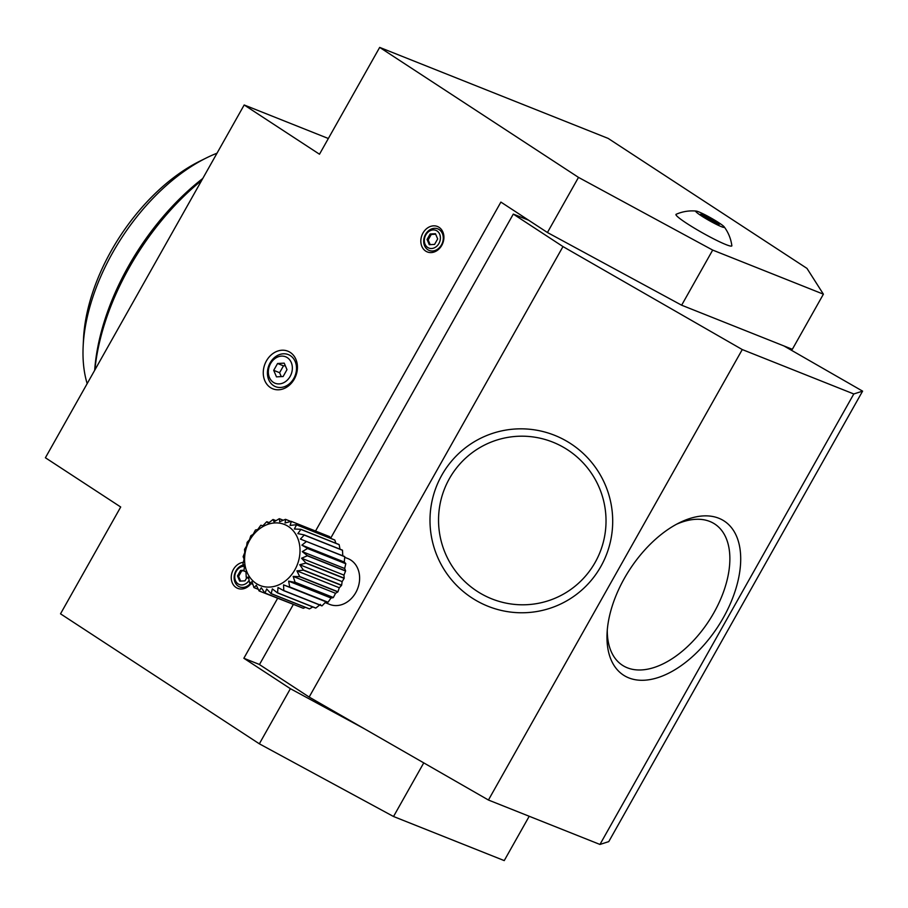 <?xml version="1.0" encoding="UTF-8"?>
<svg xmlns="http://www.w3.org/2000/svg" width="908" height="908" viewBox="0 0 908 908"><rect width="100%" height="100%" fill="white"/><g stroke="black" fill="none" stroke-linecap="round" stroke-linejoin="round"><path stroke-width="1.36" d="M289.72 586.999L288.642 581.143L331.034 598.031L328.004 602.242L289.72 586.999A38.352 31.281 111.7 0 1 289.573 587.113L327.845 602.356L325.927 601.777L322.079 605.806L283.807 590.563L283.534 584.888L325.927 601.777M288.642 581.143L294.952 582.403L333.225 597.646L331.034 598.031M295.089 582.255L293.159 576.41L335.551 593.299L333.361 597.498L295.089 582.255A38.352 31.281 111.7 0 1 294.952 582.403M293.159 576.41L299.572 576.671L337.844 591.914L335.551 593.299M299.685 576.512L296.905 570.871L339.297 587.76L337.958 591.755L299.685 576.512A38.352 31.281 111.7 0 1 299.572 576.671M296.905 570.871L303.261 570.167L341.533 585.41L339.297 587.76M303.351 569.974L299.731 564.731L342.134 581.619L341.624 585.217L303.351 569.974A38.352 31.281 111.7 0 1 303.261 570.167M299.731 564.731L305.871 563.108L344.143 578.362L342.134 581.619M305.928 562.915L301.547 558.227L343.95 575.116L344.2 578.158L305.928 562.915A38.352 31.281 111.7 0 1 305.871 563.108M301.547 558.227L307.301 555.798L345.585 571.041L343.95 575.116M307.324 555.594L302.273 551.621L344.665 568.51L345.608 570.848L307.324 555.594A38.352 31.281 111.7 0 1 307.301 555.798M302.273 551.621L307.506 548.5L345.778 563.743L344.665 568.51M307.494 548.307L301.876 545.152L344.28 562.041L345.766 563.55L307.494 548.307A38.352 31.281 111.7 0 1 307.506 548.5M301.876 545.152L306.473 541.486L344.745 556.74L344.28 562.041M344.745 556.74A38.352 31.281 111.7 0 0 344.7 556.559L300.389 539.08L304.225 535.05L342.509 550.293L342.781 555.968M342.509 550.293A38.352 31.281 111.7 0 0 342.429 550.135L304.157 534.891L297.835 533.632L300.877 529.421L339.149 544.664L340.001 549.158M339.149 544.664A38.352 31.281 111.7 0 0 339.047 544.528L300.775 529.285L294.351 529.024L296.541 524.824L334.814 540.067L335.892 543.268M334.814 540.067A38.352 31.281 111.7 0 0 334.689 539.954L296.405 524.711L290.049 525.426L291.377 521.419L329.661 536.673L330.467 538.274M329.661 536.673A38.352 31.281 111.7 0 0 329.502 536.594L291.23 521.351L285.089 522.974L285.6 519.365L290.844 521.453M285.6 519.365A38.352 31.281 111.7 0 0 285.441 519.331L279.687 521.76L279.426 518.718L283.239 520.239M279.426 518.718A38.352 31.281 111.7 0 0 279.255 518.718L274.023 521.85L273.092 519.512L275.975 520.659M273.092 519.512A38.352 31.281 111.7 0 0 272.922 519.558L268.325 523.224L266.839 521.714L269.074 522.611M266.839 521.714A38.352 31.281 111.7 0 0 266.668 521.794L262.821 525.823L260.902 525.244A38.352 31.281 111.7 0 0 260.744 525.357L257.713 529.568L255.523 529.966A38.352 31.281 111.7 0 0 255.386 530.102L253.196 534.301L250.903 535.686A38.352 31.281 111.7 0 0 250.79 535.856L249.45 539.851L247.214 542.201A38.352 31.281 111.7 0 0 247.124 542.382L246.613 545.992L244.604 549.249A38.352 31.281 111.7 0 0 244.547 549.442L244.797 552.484L243.162 556.559A38.352 31.281 111.7 0 0 243.14 556.763L244.082 559.09L242.969 563.857A38.352 31.281 111.7 0 0 242.981 564.061L244.468 565.559L244.002 570.871A38.352 31.281 111.7 0 0 244.048 571.053L245.966 571.631L246.238 577.306A38.352 31.281 111.7 0 0 246.318 577.477L248.508 577.079L249.598 582.936A38.352 31.281 111.7 0 0 249.7 583.072L252.004 581.699L253.934 587.544A38.352 31.281 111.7 0 0 254.07 587.646L256.306 585.297L259.098 590.938A38.352 31.281 111.7 0 0 259.245 591.006L261.254 587.748L264.875 592.992L303.147 608.235A38.352 31.281 111.7 0 0 303.306 608.281L265.034 593.026L266.668 588.952L271.049 593.639L309.322 608.882A38.352 31.281 111.7 0 0 309.492 608.882L271.22 593.639L272.332 588.872L277.383 592.845L315.655 608.088A38.352 31.281 111.7 0 0 315.836 608.054L277.553 592.799L278.018 587.499L283.637 590.643L321.909 605.886A38.352 31.281 111.7 0 0 322.079 605.806M245.977 571.813L244.048 571.053M248.747 578.441L246.318 577.477M252.855 584.332L249.7 583.072M258.281 589.326L254.07 587.646M297.903 606.158L259.245 591.006M305.508 607.361L303.306 608.281M312.772 606.941L309.492 608.882M320.422 604.388L315.836 608.054M283.534 584.888L289.573 587.113M288.358 526.492A32.87 26.82 111.7 0 1 283.829 582.051A32.87 26.82 111.7 0 1 244.695 556.468A32.87 26.82 111.7 0 1 288.358 526.492M344.7 557.308L347.957 558.602A24.652 20.112 111.7 0 1 350.885 560.123A24.652 20.112 111.7 0 1 356.708 590.802A24.652 20.112 111.7 0 1 329.706 604.41L325.155 602.606M293.273 604.569L259.461 664.565L309.151 697.06L562.983 246.579L513.292 214.095L330.603 538.331M862.6 391.132L853.792 393.97L599.961 844.451L608.769 841.614L862.6 391.132L783.956 345.959M513.292 214.095L528.569 220.179M562.983 246.579L742.267 349.557L853.792 393.97M599.961 844.451L488.436 800.027L742.267 349.557M718.818 518.252A92.048 52.528 123.2 0 0 679.49 522.713A92.048 52.528 123.2 0 0 607.055 633.489A92.048 52.528 123.2 0 0 699.308 650.026A92.048 52.528 123.2 0 0 718.818 518.252M488.436 800.027L309.151 697.06M566.331 440.97A92.048 91.288 -107.9 0 0 429.995 521.169A92.048 91.288 -107.9 0 0 567.727 600.267A92.048 91.288 -107.9 0 0 566.331 440.97M563.516 447.315A84.376 83.684 72.1 0 1 564.787 593.344A84.376 83.684 72.1 0 1 438.541 520.829A84.376 83.684 72.1 0 1 563.516 447.315M676.551 524.234A84.376 48.158 -56.8 0 1 709.795 521.453A84.376 48.158 -56.8 0 1 693.213 640.9A84.376 48.158 -56.8 0 1 607.27 630.186M712.689 250.086L823.397 294.181L792.344 349.296L681.636 305.201L712.689 250.086L578.498 177.389L547.433 232.516L681.636 305.201M315.541 531.032L500.898 202.087L547.433 232.516M701.226 215.741A16.412 1.544 29.4 0 0 717.309 224.832A16.412 1.544 29.4 0 0 724.175 226.841A16.412 1.544 29.4 0 0 710.805 217.897A16.412 1.544 29.4 0 0 696.22 211.087A16.412 1.544 29.4 0 0 701.226 215.741M731.848 245.693A32.052 3.03 -150.6 0 1 725.912 244.581A32.052 3.03 -150.6 0 1 693.156 227.409A32.052 3.03 -150.6 0 1 676.131 214.299A39.918 39.918 0 0 1 696.22 211.087M719.658 224.128L718.217 224.594L700.42 214.379L701.861 213.902L719.658 224.128M711.486 218.783L710.431 220.655M701.861 213.902L701.282 214.935M328.344 138.504L244.184 104.976L319.491 154.224L379.68 47.398L608.156 138.402L806.974 268.393L823.397 294.181M379.68 47.398L578.498 177.389M364.21 728.681L290.39 688.695L243.855 658.266L259.506 664.497M529.216 816.269L504.235 860.602L393.527 816.508L423.752 762.879M290.39 688.695L259.336 743.811L393.527 816.508M259.336 743.811L60.518 613.819L120.707 507.005L45.4 457.757L244.184 104.976M87.168 383.63A156.914 89.552 -56.8 0 1 83.139 346.663L83.479 339.354A148.14 84.546 -56.8 0 1 111.332 250.653A148.14 84.546 -56.8 0 1 200.055 161.056L206.615 157.81A156.914 89.552 -56.8 0 1 217.001 153.214M94.886 369.942A186.276 106.315 -56.8 0 1 129.254 267.599A186.276 106.315 -56.8 0 1 201.678 180.42M83.139 346.663A156.914 89.552 -56.8 0 1 112.649 252.708A156.914 89.552 -56.8 0 1 206.615 157.81M94.682 370.305A180.794 103.183 -56.8 0 1 128.425 266.305A180.794 103.183 -56.8 0 1 202.768 178.479M240.609 581.075L238.6 576.364L241.698 570.882L244.014 570.757M246.806 577.67L245.012 580.848L239.701 581.131L237.487 575.922L238.6 576.364M237.487 575.922L240.575 570.428L244.048 570.247M240.575 570.428L241.698 570.882M243.855 658.266L277.621 598.327M273.535 385.616A17.263 14.074 111.7 0 1 275.907 356.447A17.263 14.074 111.7 0 1 296.451 369.874A17.263 14.074 111.7 0 1 273.535 385.616M270.436 387.58A20.271 16.537 -68.3 0 0 297.37 369.102A20.271 16.537 -68.3 0 0 273.24 353.326A20.271 16.537 -68.3 0 0 270.436 387.58M427.804 249.723A11.611 9.477 111.7 0 1 429.405 230.099A11.611 9.477 111.7 0 1 443.24 239.133A11.611 9.477 111.7 0 1 427.804 249.723M425.67 251.085A13.699 11.168 -68.3 0 0 443.864 238.6A13.699 11.168 -68.3 0 0 427.566 227.942A13.699 11.168 -68.3 0 0 425.67 251.085M243.299 562.324A13.699 11.168 -68.3 0 0 231.869 573.096A13.699 11.168 -68.3 0 0 236.103 587.521A13.699 11.168 -68.3 0 0 251.028 583.606M250.46 583.379A11.611 9.477 111.7 0 1 238.237 586.159A11.611 9.477 111.7 0 1 234.559 574.253A11.611 9.477 111.7 0 1 243.775 564.878M249.098 580.348A9.534 7.775 111.7 0 1 238.134 583.912A9.534 7.775 111.7 0 1 235.422 573.164A9.534 7.775 111.7 0 1 244.388 566.342M437.02 230.938A9.534 7.775 111.7 0 1 438.916 243.492A9.534 7.775 111.7 0 1 427.702 247.475A9.534 7.775 111.7 0 1 425.818 234.922A9.534 7.775 111.7 0 1 437.02 230.938M429.28 244.695L427.055 239.485L430.142 234.003L435.454 233.719L437.679 238.929L434.58 244.411L429.28 244.695M430.188 244.649L428.179 239.939L431.266 234.446L435.67 234.219M427.055 239.485L428.179 239.939M430.142 234.003L431.266 234.446M273.387 382.359A14.244 11.622 111.7 0 1 275.351 358.285A14.244 11.622 111.7 0 1 292.308 369.363A14.244 11.622 111.7 0 1 273.387 382.359M283.126 376.514L276.486 376.865L273.705 370.351L277.576 363.495L284.215 363.143L286.985 369.647L283.126 376.514M285.316 365.742L283.466 365.845L279.596 372.7L281.264 376.604M273.705 370.351L279.596 372.7M277.576 363.495L283.466 365.845M731.848 245.705A39.918 39.918 0 0 0 724.175 226.841"/></g></svg>

